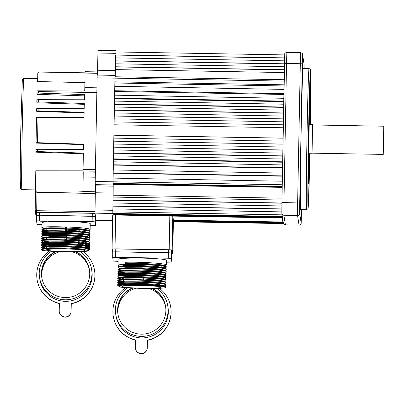 <?xml version="1.0" encoding="UTF-8"?>
<svg xmlns="http://www.w3.org/2000/svg" width="404" height="404" viewBox="0 0 404 404"><rect width="100%" height="100%" fill="white"/><g stroke="black" fill="none" stroke-linecap="round" stroke-linejoin="round"><path stroke-width="0.61" d="M284.174 79.77L284.078 84.956M114.721 95.177A80.911 0.98 -89 0 1 114.812 91.486L114.771 86.289L283.997 89.395M283.977 89.254L283.916 93.839M114.579 101.101A80.911 0.98 -89 0 1 114.635 98.642L114.61 95.177L283.835 98.283M283.81 98.142L283.78 101.242M114.443 107.025A80.911 0.98 -89 0 1 114.504 104.409L114.504 101.101L283.724 104.207M283.704 104.06L283.674 107.166M114.317 112.943A80.911 0.98 -89 0 1 114.372 110.206L114.393 107.02L283.618 110.13M283.593 109.984L283.563 113.09M114.196 118.867A80.911 0.98 -89 0 1 114.251 116.044L114.282 112.943L283.507 116.049M283.487 115.908L283.451 119.008A80.911 0.98 -89 0 0 283.396 121.937L283.335 124.871A80.911 0.98 -89 0 0 283.28 127.821L283.088 138.183A80.911 0.98 -89 0 0 283.037 141.163L282.987 144.147A80.911 0.98 -89 0 0 282.936 147.142L282.881 150.111M113.554 155.888A80.911 0.98 -89 0 1 113.595 153.207L113.605 149.965L282.83 153.071M282.805 152.929L282.775 156.035M113.474 161.812A80.911 0.98 -89 0 1 113.509 159.272L113.494 155.888L282.719 158.994M282.699 158.853L282.664 161.959M113.292 169.958L113.388 161.812L282.613 164.918M282.588 164.776L282.558 167.877M113.14 178.103L113.236 169.958L282.462 173.064M282.441 172.922L282.406 176.023M281.815 211.878L112.868 208.918L112.802 213.463L113.14 193.072A82.391 1 -89 0 1 113.186 186.158L113.09 178.098L282.31 181.209M282.29 181.063L282.219 186.39M282.022 214.433L282.002 216.428L282.078 214.792M282.088 216.993L282.138 217.302L112.938 214.337L112.888 214.029L282.088 216.993L282.123 215.1M282.174 215.408L282.138 217.302M282.189 217.605L112.984 214.64L282.189 217.605L282.224 215.716M282.255 215.918L282.219 217.812M172.139 216.089L282.25 218.014L282.285 216.125M282.25 218.014L282.881 222.008L282.916 220.114M173.397 220.296L282.916 222.21L282.951 220.321M282.916 222.21L282.982 220.523M173.382 220.857L283.002 222.776L283.037 220.882M283.002 222.776L283.073 221.089M173.372 221.417L283.093 223.336L283.128 221.448M283.093 223.336L283.184 221.806M113.054 214.847L112.802 213.463L112.842 213.721L282.043 216.685M112.984 214.64L112.994 214.337M112.888 214.029L112.893 213.721M112.903 208.924L112.918 205.959L281.83 208.918M281.866 205.954L112.974 203L112.918 205.959M113.009 203L113.029 200.036L281.911 202.995M281.967 200.031L113.085 197.076L113.029 200.036M113.12 197.076L113.155 195.198L282.002 198.157M113.221 184.411A80.911 0.98 91 0 0 113.155 195.198M113.14 184.002L113.171 184.411L282.199 187.37M113.08 183.593L113.105 184.002L282.209 186.961M114.963 76.765L284.169 79.729L114.963 76.765L113.019 181.8L113.039 183.593L282.214 186.552M113.645 149.965A80.911 0.98 -89 0 1 113.686 147.182L282.861 149.97M282.916 147.006L113.711 144.041L113.66 147.006M113.736 144.041A80.911 0.98 -89 0 1 113.782 141.183L282.972 144.046M283.27 127.755L114.064 124.791L113.888 135.219A80.911 0.98 -89 0 0 113.837 138.118L113.766 141.082M114.08 124.791A80.911 0.98 -89 0 1 114.135 121.912L283.32 124.796M283.376 121.831L114.175 118.867L114.12 121.831M114.948 86.294A80.911 0.98 -89 0 1 115.034 83.002L114.852 81.85L284.057 84.81M284.123 81.108L114.923 78.149L114.852 81.85M284.411 66.761L115.529 63.802L115.448 69.599A80.911 0.98 91 0 0 115.216 76.77M115.554 63.802L115.584 60.842L284.466 63.797M284.527 60.837L115.635 57.878L115.584 60.842M115.665 57.878L115.69 54.919L284.598 57.878M113.186 186.158L95.374 185.845L95.208 181.492L97.112 77.836L114.923 78.149L115.009 75.381L115.196 76.578A82.391 1 -89 0 1 115.387 70.559L115.69 54.919M114.691 90.733L283.891 93.698M114.554 98.137L283.76 101.101M114.448 104.06L283.648 107.025M114.337 109.984L283.542 112.948M114.231 115.908L283.431 118.872M113.877 135.158L283.078 138.123M113.822 138.118L283.022 141.082M113.549 152.929L282.75 155.888M113.443 158.848L282.643 161.812M113.332 164.771L282.532 167.736M113.075 183.795L282.209 186.759M113.186 172.917L282.386 175.881M113.049 215.054L113.332 215.059M173.397 220.089L282.881 222.008M173.382 221.059L283.037 222.983M173.392 220.498L282.946 222.417M115.473 66.766L284.36 69.72M115.448 69.599L284.305 72.553M113.14 184.204L282.204 187.168M112.953 206.166L281.83 209.121M113.059 200.243L281.911 203.197M113.383 165.079L282.553 168.044M113.509 159.272L282.659 162.231M113.595 153.207L282.77 156.171M113.686 147.182L282.881 150.147M113.782 141.183L282.987 144.147M113.888 135.219L283.088 138.183M113.231 173.225L282.406 176.189M114.135 121.912L283.335 124.871M114.251 116.044L283.451 119.008M114.372 110.206L283.563 113.171M114.504 104.409L283.669 107.368M114.635 98.642L283.775 101.606M114.812 91.486L283.906 94.45M115.034 83.002L284.062 85.961M115.499 66.918L284.355 69.877M115.716 55.07L284.593 58.03M115.605 60.994L284.466 63.953M96.122 220.326L112.6 220.614L96.122 220.326L94.99 213.155L95.329 192.764A82.391 1 -89 0 1 95.374 185.845M115.786 50.571L97.98 50.268M115.387 70.559L97.576 70.251L97.975 50.258M97.112 77.836L97.197 75.068L115.009 75.381M113.14 193.072L95.329 192.764M97.425 75.073A82.391 1 -89 0 1 97.576 70.251M301.015 209.393L300.904 220.337L301.177 209.393M300.233 176.164L300.182 184.098L300.233 176.164M301.328 209.398L301.248 218.327L301.48 209.398M299.808 201.773L299.763 208.913L299.808 201.773M302.631 64.337L302.581 72.271L302.631 64.337M302.308 65.655L302.263 72.796L302.308 65.655M310.06 124.326A44.536 0.54 91 0 0 310.075 94.48A44.536 0.54 91 0 0 308.808 135.941A44.536 0.54 91 0 0 308.515 183.542A44.536 0.54 91 0 0 309.545 153.712M310.292 124.326A63.095 0.763 91 0 0 310.398 75.927A63.095 0.763 91 0 0 308.606 134.658A63.095 0.763 91 0 0 308.186 202.096A63.095 0.763 91 0 0 309.782 153.717M309.863 124.321A29.689 0.359 91 0 0 309.812 109.322A29.689 0.359 91 0 0 308.969 136.961A29.689 0.359 91 0 0 308.772 168.695A29.689 0.359 91 0 0 309.348 153.712M309.045 68.478L303.106 68.372A70.518 0.853 91 0 0 301.106 134.017A70.518 0.853 91 0 0 300.637 209.388L306.575 209.489A70.518 0.853 -89 0 1 307.04 134.123A70.518 0.853 -89 0 1 309.045 68.478L310.378 69.342L310.666 71.947L310.368 124.331A69.033 0.838 91 0 0 310.439 70.17A69.033 0.838 91 0 0 308.54 134.249A69.033 0.838 91 0 0 307.979 207.338A69.033 0.838 91 0 0 309.853 153.717L308.318 206.08L307.939 208.671L306.575 209.489M83.29 170.841L35.789 170.816L35.466 191.168M35.941 149.394L35.895 151.616L35.941 149.394L37.405 149.293L37.365 151.566L35.895 151.616L35.986 152.172L83.471 153.767M36.522 117.559L36.062 142.733L36.522 117.559L37.991 117.458L37.527 142.678L36.062 142.733L36.118 143.087L83.603 144.672M35.421 190.759L36.128 192.046L36.89 192.314L35.446 190.91M36.688 108.671L38.153 108.575L38.112 110.842L36.643 110.893L36.688 108.671L36.724 111.388L84.204 112.943M36.85 99.788L38.319 99.687L38.274 101.954L36.809 102.01L36.85 99.788L36.931 102.793L84.411 104.338M37.729 90.819L38.466 91.567L38.441 93.072L36.971 93.127L37.011 90.9L37.729 90.819L84.522 90.996M85.087 72.821L39.304 72.069L37.789 73.523L37.643 81.542L85.123 82.643M97.48 73.291L85.082 73.073L85.128 71.695L97.521 71.912L85.128 71.695M95.4 171.175L83.052 170.958L83.062 169.377L95.43 169.594M36.128 192.046C63.918 192.264 83.81 192.046 82.911 191.541L95.334 191.759M38.112 110.842L84.113 112.362L84.017 117.549L37.991 117.458M38.274 101.954L84.274 103.48L84.178 108.661L38.153 108.575M38.441 93.072L84.436 94.597L84.34 99.778L38.319 99.687M85.082 73.073L84.82 87.607A60.125 0.727 91 0 0 84.709 90.996M36.905 192.42L82.921 193.274L82.982 193.632L95.309 193.849M83.052 170.958L83.214 171.963A60.125 0.727 91 0 0 83.179 177.008L82.911 191.541M37.365 151.566L83.365 153.086L83.062 169.377M37.527 142.678L83.527 144.203L83.431 149.384L37.405 149.293M84.638 95.884L37.168 94.359L37.011 90.9M96.93 87.82L84.82 87.607M95.379 172.175L83.214 171.963M95.288 177.22L83.179 177.008M89.521 270.523A24.124 24.063 -9 0 0 72.468 251.909M89.441 269.933A24.124 24.063 -9 0 0 75.447 251.879M89.415 269.781A24.124 24.063 -9 0 0 76.038 251.869M55.727 251.556A24.124 24.063 -9 0 0 65.14 297.581A24.124 24.063 -9 0 0 76.134 251.864M51.49 251.313A26.351 26.285 -9 0 0 65.1 299.798A26.351 26.285 -9 0 0 80.356 251.737M39.552 277.624L39.794 279.159A26.351 26.285 -9 0 0 65.342 301.334A26.351 26.285 -9 0 0 91.854 270.943L91.612 269.407M82.992 251.601A29.098 29.027 171 0 1 94.566 270.513L94.597 270.72A29.098 29.027 171 0 1 71.271 303.773L71.099 311.141A5.939 5.924 171 0 1 59.297 311.964A5.939 5.924 171 0 1 59.226 310.934L59.368 303.359A29.098 29.027 171 0 1 49.328 251.152M71.099 311.141L71.24 303.571A29.098 29.027 171 0 0 94.566 270.513M36.976 192.42L36.668 212.408L95.021 213.347M90.198 225.619L95.713 225.513L95.142 221.877L92.137 221.624L92.238 216.145L95.243 216.398L95.814 220.039L95.243 216.398L39.552 215.221L92.238 216.145L92.294 213.181M36.612 215.367L36.668 212.413L36.612 215.372L39.552 215.221L36.612 215.372L36.511 220.847M71.134 311.348A5.939 5.924 171 0 1 59.332 312.171L59.297 311.964M59.363 303.555A29.098 29.027 171 0 1 37.117 279.795L37.082 279.588M55.838 251.561A24.124 24.063 -9 0 0 41.758 277.306M59.898 251.727A24.124 24.063 -9 0 0 41.885 278.043M56.535 251.596A24.124 24.063 -9 0 0 41.784 277.457M172.028 253.848L172.781 253.727L172.19 249.99L169.19 249.733L112.08 248.935L112.761 252.722M169.19 249.733L169.811 215.968L172.811 216.226L173.402 219.963L172.781 253.727L173.402 219.968M112.701 215.17L112.08 248.935L112.701 215.17L115.635 215.019L115.014 248.783M169.811 215.968L115.635 215.019M165.68 307.111A24.124 24.063 -9 0 0 148.919 288.582M165.6 306.525A24.124 24.063 -9 0 0 151.818 288.562M165.579 306.368A24.124 24.063 -9 0 0 152.399 288.552M131.83 288.173A24.124 24.063 -9 0 0 141.304 334.169A24.124 24.063 -9 0 0 152.495 288.552M127.634 287.916A26.351 26.285 -9 0 0 141.264 336.391A26.351 26.285 -9 0 0 156.691 288.446M115.716 314.211L115.958 315.751A26.351 26.285 -9 0 0 141.506 337.926A26.351 26.285 -9 0 0 168.013 307.53L167.771 305.995M159.338 288.33A29.098 29.027 171 0 1 170.725 307.101L170.761 307.308A29.098 29.027 171 0 1 147.435 340.36L147.263 347.733A5.939 5.924 171 0 1 135.461 348.551A5.939 5.924 171 0 1 135.391 347.521L135.527 339.951A29.098 29.027 171 0 1 125.487 287.744M147.263 347.733L147.399 340.158A29.098 29.027 171 0 0 170.725 307.101M112.777 251.955L112.832 248.995L115.766 248.849L171.458 250.026L172.028 253.662L171.978 256.626L171.402 252.99L171.978 256.621L171.877 262.1L171.301 258.469L168.301 258.212L115.61 257.287L112.676 257.439L113.246 261.075L118.12 261.363M168.301 258.212L168.402 252.732L171.402 252.99L115.711 251.808L168.402 252.732L168.458 249.768M112.832 248.995L112.777 251.96L115.711 251.808L112.777 251.96L112.676 257.434M147.293 347.935A5.939 5.924 171 0 1 135.492 348.758L135.461 348.551M135.522 340.148A29.098 29.027 171 0 1 113.277 316.382L113.246 316.175M131.941 288.178A24.124 24.063 -9 0 0 117.918 313.893M135.911 288.355A24.124 24.063 -9 0 0 118.049 314.63M132.623 288.214A24.124 24.063 -9 0 0 117.943 314.044M143.708 278.179L140.006 277.881L139.986 278.871M122.483 286.532A19.301 1.328 -178.9 0 0 141.87 288.198A19.301 1.328 -178.9 0 0 161.075 287.224A19.301 1.328 -178.9 0 0 161.075 287.209A19.301 1.328 -178.9 0 0 141.683 285.542A19.301 1.328 -178.9 0 0 122.483 286.517A19.301 1.328 -178.9 0 0 122.483 286.532M164.342 286.072L164.221 285.628L157.641 284.381L141.567 283.366L125.639 283.265L119.281 283.85L117.791 284.704L117.68 285.28C115.847 283.477 167.054 284.744 165.898 287.239L165.625 287.552C169.715 286.153 139.744 284.588 125.599 285.487L118.832 286.305L120.089 287.062L125.982 287.784L145.905 288.577A24.124 1.656 -178.9 0 0 165.625 287.552L165.66 287.537M165.903 286.84L164.221 285.628M165.908 286.795C167.064 284.305 115.852 283.037 117.69 284.835L117.685 284.82M118.034 285.047L122.165 285.648M162.014 285.633L163.711 285.406M165.948 284.618L164.261 283.411L157.681 282.159L141.607 281.144L125.679 281.043L119.321 281.633L117.731 282.613C115.892 280.815 167.105 282.083 165.948 284.573M117.68 285.28L120.028 285.865M163.479 285.886L164.352 285.729M164.211 286.163L165.938 285.017C167.094 282.527 115.887 281.26 117.721 283.058L122.528 283.896M118.074 282.83L122.538 283.457M162.06 283.411L163.751 283.184M165.988 282.396L164.302 281.189L157.722 279.937L141.647 278.922L125.72 278.821L119.362 279.411L117.771 280.396C115.938 278.593 167.145 279.861 165.988 282.351M161.135 283.951L162.049 283.855M163.519 283.664L164.393 283.507M164.251 283.941L165.978 282.795C167.135 280.305 115.928 279.038 117.761 280.841L120.114 281.421M118.114 280.608L122.25 281.204M162.1 281.194L163.792 280.962M166.029 280.179L164.342 278.967L157.762 277.715L141.688 276.7L125.76 276.599L119.402 277.189L117.811 278.174C115.978 276.371 167.185 277.639 166.029 280.129M163.559 281.442L164.433 281.285M164.292 281.719L166.019 280.573C167.175 278.083 115.968 276.816 117.801 278.619L120.155 279.204M118.155 278.386L122.619 279.012M162.14 278.972L163.832 278.74M166.069 277.957L164.383 276.745L157.802 275.498L141.728 274.483L125.801 274.382L119.443 274.967L117.852 275.952C116.019 274.149 167.226 275.417 166.069 277.907M163.6 279.22L164.473 279.063M164.332 279.502L166.059 278.351C167.221 275.861 116.009 274.594 117.842 276.397L119.397 277.407M162.181 276.75L163.873 276.518M166.11 275.735L164.423 274.523L157.843 273.276L141.769 272.261L125.841 272.16L119.483 272.745L117.892 273.73C116.059 271.927 167.266 273.195 166.11 275.685M163.64 276.998L166.1 276.129C167.261 273.639 116.049 272.372 117.882 274.175L120.235 274.76M118.236 273.942L122.7 274.569M162.221 274.528L163.913 274.296M166.15 273.513L164.463 272.301L157.883 271.054L141.814 270.039L125.886 269.938L119.523 270.523L117.933 271.508C116.1 269.705 167.306 270.973 166.15 273.463M163.681 274.776L164.554 274.624M164.413 275.058L166.14 273.907C167.301 271.417 116.089 270.15 117.928 271.953L119.483 272.963M162.262 272.306L163.953 272.079M166.19 271.291L164.504 270.079L157.924 268.832L141.855 267.817L125.927 267.716L119.564 268.306L117.973 269.286C116.14 267.488 167.347 268.756 166.19 271.246M163.721 272.559L164.595 272.402M164.453 272.836L166.185 271.69C167.342 269.2 116.13 267.933 117.968 269.731L119.523 270.741M118.316 269.503L122.781 270.125M162.302 270.084L163.994 269.857M166.231 269.069L164.544 267.862L157.964 266.61L141.895 265.595L125.967 265.494L119.604 266.302L118.049 265.292C116.211 263.489 167.423 264.756 166.266 267.246L164.534 268.392M120.316 270.316L122.776 270.569M161.378 270.624L162.292 270.529M163.766 270.337L164.635 270.18M164.494 270.614L166.226 269.468C167.382 266.978 116.17 265.711 118.008 267.514L119.564 268.524M166.231 269.024C167.387 266.534 116.18 265.266 118.013 267.069L118.008 267.514M119.604 266.084L118.013 267.049M162.342 267.867L166.12 267.044M166.271 266.852L164.585 265.64L158.004 264.388L141.935 263.373L126.008 263.272L124.927 264.07L124.962 262.292L126.008 263.272M163.807 268.115L164.675 267.958M166.392 260.232A24.124 1.656 -178.9 0 0 166.398 260.211A24.124 1.656 -178.9 0 0 142.157 258.111A24.124 1.656 -178.9 0 0 118.155 259.328A24.124 1.656 -178.9 0 0 118.155 259.348M118.155 259.328L118.049 265.292M166.271 266.802C167.165 265.12 138.572 263.529 124.927 264.07M164.574 266.175L166.307 265.024C167.195 263.342 138.607 261.752 124.962 262.292M166.398 260.211A24.124 1.656 -178.9 0 0 166.392 260.191L166.307 265.049M161.459 266.185L162.378 266.09M163.847 265.893L164.716 265.736M160.353 283.184L160.368 282.487M160.393 280.962L160.408 280.27M160.433 278.74L160.449 278.048M160.479 276.518L160.489 275.826M160.519 274.296L160.529 273.604M160.56 272.074L160.59 270.296M160.6 269.852L160.61 269.16M160.641 267.635L160.651 266.943M160.681 265.413L160.691 264.721M160.343 283.871A19.301 1.328 -178.9 0 0 159.868 283.765L159.873 283.568M159.878 283.123L159.893 282.421M159.918 280.901L159.934 280.204M159.959 278.684L159.974 277.982M159.999 276.462L160.014 275.76M160.045 274.24L160.055 273.538M160.085 272.018L160.095 271.316M160.125 269.796L160.136 269.094M160.166 267.574L160.176 266.872M160.206 265.352L160.216 264.655M139.254 282.31L139.249 282.548A19.301 1.328 -178.9 0 1 144.001 282.628L144.001 282.462M144.066 279.012L144.082 278.018M144.294 266.468L144.309 265.686M139.562 265.529L139.582 264.539M123.654 283.133L123.669 282.32M123.69 281.118L123.71 280.098M123.715 279.654L123.75 277.876M123.811 274.457L123.831 273.432M123.962 266.327L123.972 265.574M123.245 281.144L123.265 280.113M123.276 279.669L123.306 277.891M123.356 275.23L123.387 273.452M123.518 266.342L123.533 265.595M166.357 262.211L171.877 262.105L172.028 253.662M143.713 278.169L143.683 279.78M125.599 285.487L118.832 286.305M163.059 286.532L163.691 286.37M122.185 284.603L122.518 284.638M164.383 283.85L164.261 283.411M122.225 282.381L122.558 282.416M164.428 281.628L164.302 281.189M164.468 279.406L164.342 278.967M164.509 277.184L164.383 276.745M164.549 274.962L164.423 274.523M122.387 273.498L122.72 273.533M164.59 272.74L164.463 272.301M164.63 270.523L164.504 270.079M164.67 268.301L164.544 267.862M164.711 266.079L164.585 265.64M41.965 224.124L40.915 224.271L41.96 224.452M46.814 221.316L40.43 221.2L46.814 221.316M91.314 222.094L84.931 221.978L91.314 222.094M90.203 225.326L91.799 225.164L90.208 224.947M66.322 228.058L66.382 228.704M78.947 229.073A17.074 1.172 -178.9 0 0 80.012 228.997M90.233 223.644A24.124 1.656 -178.9 0 0 90.233 223.624A24.124 1.656 -178.9 0 0 90.233 223.604A24.124 1.656 -178.9 0 0 65.998 221.523A24.124 1.656 -178.9 0 0 41.996 222.74A24.124 1.656 -178.9 0 0 41.996 222.761M88.809 232.659L90.082 231.77C91.238 229.28 40.031 228.013 41.865 229.81L46.778 230.659M87.663 230.416L90.122 229.548C91.279 227.058 40.072 225.791 41.905 227.593L46.819 228.437M42.218 229.583L46.783 230.214M42.178 231.8L46.743 232.436M86.158 232.386L87.855 232.154M90.092 231.371L88.405 230.159L81.825 228.911L65.751 227.896L49.823 227.795L43.465 228.386L44.243 228.836M88.769 234.881L90.042 233.987C91.198 231.497 39.991 230.23 41.824 232.032L46.738 232.881M85.239 232.926L86.153 232.83M87.623 232.638L88.496 232.482M42.137 234.022L46.702 234.658M86.118 234.608L87.809 234.376M90.047 233.593L88.365 232.381L81.785 231.133L65.711 230.118L49.783 230.017L43.425 230.603L44.203 231.058M88.728 237.097L90.001 236.209C91.158 233.719 39.951 232.452 41.784 234.254L46.697 235.103M85.199 235.148L86.113 235.052M87.582 234.855L88.456 234.704M46.228 236.84L46.662 236.88M86.077 236.83L87.769 236.598M90.006 235.815L88.325 234.603L81.744 233.355L65.67 232.34L49.742 232.239L43.385 232.825L44.162 233.28M88.683 239.319L89.961 238.431C91.117 235.941 39.91 234.673 41.743 236.476L44.081 237.724M44.092 237.062L46.657 237.325M85.158 237.37L86.072 237.274M42.051 238.466L46.622 239.102M86.037 239.052L87.729 238.82M89.966 238.037L88.284 236.825L81.704 235.577L65.63 234.562L49.702 234.461L43.344 235.047L44.122 235.502M88.355 241.36L89.92 240.653C91.077 238.163 39.87 236.896 41.703 238.698L46.611 239.547M85.113 239.592L86.032 239.496M87.501 239.299L88.37 239.143M46.147 241.284L46.581 241.319M85.996 241.274L87.688 241.042M89.925 240.259L88.244 239.047L81.658 237.794L65.589 236.779L49.662 236.678L43.299 237.486M88.314 243.582L89.88 242.875C91.036 240.385 39.824 239.118 41.663 240.92L44.001 242.168M44.011 241.501L46.571 241.764M85.072 241.814L85.991 241.718M41.971 242.91L46.541 243.541M85.956 243.491L89.733 242.673M89.885 242.476L88.198 241.269L81.618 240.016L65.549 239.001L49.621 238.9L43.263 239.491L44.041 239.946M87.38 245.965L89.84 245.097C90.996 242.607 39.784 241.339 41.622 243.137L46.531 243.986M85.032 244.031L85.946 243.935M41.93 245.127L46.5 245.763M85.916 245.713L89.693 244.895M89.845 244.698L88.158 243.491L81.578 242.238L65.509 241.223L49.581 241.122L43.218 241.93M87.335 248.182L89.799 247.314C90.956 244.824 39.744 243.556 41.582 245.359L43.92 246.607M43.93 245.945L46.49 246.208M84.992 246.253L85.906 246.157M41.89 247.349L46.354 247.975M85.875 247.935L89.653 247.117M89.804 246.92L88.117 245.708L81.537 244.46L65.468 243.445L49.54 243.344L43.178 243.93L43.96 244.385M88.188 250.248L89.759 249.536C90.915 247.046 39.703 245.778 41.541 247.581L43.879 248.829M43.89 248.167L46.349 248.42M84.951 248.475L85.865 248.379M86.936 250.015L89.612 249.339M89.764 249.142L88.077 247.93L81.497 246.682L65.428 245.667L49.5 245.566L43.137 246.369M41.501 249.803L41.728 249.99L41.769 249.596C37.678 250.995 67.65 252.561 81.795 251.667L87.4 251.167L88.567 250.48L79.396 249.212L61.489 248.571C48.945 248.389 42.284 248.652 41.506 249.359L41.496 249.788M90.092 231.325C91.248 228.836 40.036 227.568 41.875 229.366L41.865 229.81M43.465 228.386L41.87 229.351M90.052 233.542C91.208 231.053 39.996 229.785 41.834 231.588L41.824 232.032M43.425 230.603L41.829 231.573M90.011 235.764C91.168 233.275 39.956 232.007 41.794 233.81L41.784 234.254M43.385 232.825L41.789 233.795M89.966 237.986C91.127 235.497 39.915 234.229 41.753 236.032L41.743 236.476M43.344 235.047L41.748 236.017M89.925 240.208C91.087 237.719 39.875 236.451 41.708 238.254L41.703 238.698M43.304 237.269L41.708 238.239M89.885 242.43C91.046 239.941 39.834 238.673 41.668 240.476L41.663 240.92M43.263 239.491L41.668 240.456M89.845 244.652C91.006 242.163 39.794 240.895 41.627 242.693L41.622 243.137M43.223 241.713L41.627 242.678M89.804 246.874C90.961 244.385 39.754 243.117 41.587 244.915L41.582 245.359M43.178 243.93L41.587 244.9M89.764 249.091C90.92 246.602 39.713 245.334 41.546 247.137L41.541 247.581M43.137 246.152L41.546 247.122M88.567 250.48L81.457 248.904L65.387 247.889L49.46 247.788L43.097 248.374L41.506 249.344M61.489 248.571A24.124 1.656 -178.9 0 0 41.769 249.596M80.032 227.699L80.002 229.477M79.992 229.921L79.962 231.699M79.952 232.143L79.921 233.921M79.911 234.365L79.881 236.143M79.871 236.582L79.84 238.36M79.83 238.804L79.8 240.582M79.79 241.026L79.755 242.804M79.75 243.248L79.714 245.026M79.709 245.47L79.689 246.637L78.623 246.546L78.649 245.385M78.972 227.614L78.942 229.391M78.931 229.836L78.901 231.613M78.891 232.053L78.861 233.83M78.851 234.275L78.82 236.052M78.81 236.497L78.775 238.274M78.77 238.719L78.735 240.496M78.73 240.941L78.694 242.718M78.689 243.163L78.654 244.94M66.554 226.932L66.519 228.709M66.514 229.154L66.478 230.931M66.473 231.376L66.438 233.153M66.433 233.593L66.397 235.37M66.387 235.815L66.357 237.592M66.347 238.037L66.317 239.814M66.306 240.259L66.276 242.036M66.266 242.481L66.236 244.258M66.211 245.693L66.206 245.975L64.721 245.95L64.726 245.642M65.069 226.886L65.034 228.664M65.029 229.103L64.993 230.881M64.988 231.325L64.953 233.103M64.948 233.547L64.913 235.325M64.908 235.769L64.872 237.547M64.867 237.991L64.832 239.769M64.822 240.213L64.792 241.991M64.781 242.435L64.751 244.208M46.844 226.891L46.814 228.669M46.803 229.113L46.773 230.891M46.748 232.371L46.733 233.113M46.723 233.557L46.692 235.335M46.662 236.815L46.652 237.552M46.642 237.996L46.611 239.774M46.581 241.254L46.571 241.996M46.561 242.44L46.526 244.218M46.5 245.698L46.485 246.44M46.374 246.98L46.344 248.667M84.911 250.621A19.301 1.328 -178.9 0 0 65.524 248.955A19.301 1.328 -178.9 0 0 46.319 249.924A19.301 1.328 -178.9 0 0 46.324 249.945A19.301 1.328 -178.9 0 0 65.711 251.611A19.301 1.328 -178.9 0 0 84.911 250.637A19.301 1.328 -178.9 0 0 84.911 250.621M92.137 221.624L36.511 220.852L37.087 224.488L41.955 224.776M95.713 225.513L95.844 218.554L95.713 225.513M41.996 222.74L41.905 227.593M65.589 227.654L65.569 228.679M65.17 245.98L65.175 245.657M65.201 244.223L65.216 243.435M65.241 242.001L65.276 240.223M65.281 239.779L65.297 238.996M65.322 237.562L65.337 236.774M65.362 235.34L65.377 234.552M65.408 233.118L65.418 232.33M65.448 230.896L65.458 230.108M79.376 246.632L78.977 245.41M78.644 245.435L78.977 245.42M78.982 244.965L79.017 243.188M79.022 242.743L79.038 241.996M79.063 240.521L79.098 238.744M79.103 238.299L79.118 237.552M79.149 236.077L79.159 235.33M79.189 233.86L79.199 233.108M79.229 231.638L79.26 229.861M79.27 229.416L79.275 229.053M84.941 249.152L87.547 248.672M88.203 248.369L88.077 247.93M84.981 246.93L87.592 246.45M88.244 246.152L88.117 245.708M85.022 244.708L87.633 244.228M88.284 243.93L88.158 243.491M85.062 242.486L87.673 242.011M85.103 240.264L87.713 239.789M88.405 237.264L88.284 236.825M88.446 235.042L88.325 234.603M88.486 232.82L88.365 232.381M88.527 230.603L88.405 230.159M383.583 137.673L383.441 143.991L383.583 137.673M312.065 153.161L312.56 124.962M383.26 154.409L312.014 153.161L312.201 133.613L312.509 124.962L383.75 126.21L383.26 154.409L383.75 126.21M284.699 54.914L115.746 51.954M282.224 184.764L95.208 181.492M282.209 186.35L113.009 183.386M283.133 223.594L173.372 221.67L283.133 223.599M282.012 214.847L112.812 211.883M282.002 216.428L94.99 213.155M115.701 53.333L97.894 53.02M112.999 184.966L95.187 184.658M95.011 209.989L112.822 210.297M304.071 63.994L304.106 68.392L304.091 64.322L302.571 54.697L302.283 63.797L299.728 202.99L299.657 213.438L301.177 223.064L301.546 209.403L301.131 223.533C301.414 224.023 300.728 224.553 299.071 225.129L297.541 215.478L297.627 202.813L300.52 52.56C302.268 53.318 302.944 53.914 302.546 54.338A2.081 2.076 -9 0 0 302.54 54.318M301.177 223.064A2.081 2.076 171 0 1 299.061 225.099L285.406 224.861L299.071 225.129M299.657 213.438A2.081 2.076 171 0 1 297.541 215.478L283.886 215.236L285.406 224.861A2.081 2.076 -9 0 1 283.391 223.109C282.992 223.533 283.669 224.129 285.416 224.887M299.728 202.99L283.972 202.571L283.886 215.236A2.081 2.076 -9 0 1 281.871 213.489L283.391 223.109M302.283 63.797L286.527 63.377L283.972 202.571L281.916 202.677L284.759 54.389M302.571 54.697A2.081 2.076 -9 0 0 302.546 54.338L304.066 63.958A2.081 2.076 -9 0 1 304.091 64.322M286.865 52.323C285.209 52.894 284.522 53.424 284.805 53.914L284.472 63.484L286.527 63.377L286.865 52.323L300.52 52.56M281.846 213.13L281.916 202.677L281.871 213.489A2.081 2.076 -9 0 1 281.866 213.453M20.801 182.416A54.187 0.657 -89 0 1 20.2 179.048A54.187 0.657 -89 0 1 20.766 130.229L22.326 79.472C22.079 79.189 22.574 78.805 23.811 78.331A55.671 0.677 91 0 0 22.23 130.154A55.671 0.677 91 0 0 21.861 189.653L35.441 189.89M36.602 216.1A1.485 1.48 171 0 1 35.84 215.024A1.485 1.485 0 0 0 36.602 216.1M94.996 213.206L36.633 212.181A1.485 1.48 171 0 1 35.173 210.676L35.527 191.435L35.173 210.671A1.485 1.485 0 0 0 35.193 210.933L35.84 215.024M94.985 211.62L35.173 210.671M96.839 92.592L38.466 91.567M95.319 193.339L36.89 192.314M95.268 214.918L95.142 221.877M39.602 212.257L39.451 220.7M172.811 216.226L172.19 249.99M171.458 250.026L171.301 258.469M115.766 248.849L115.61 257.287M309.53 94.47L310.075 94.48M284.472 63.484L281.916 202.677M307.974 183.532L308.515 183.542M21.861 189.653C20.639 189.153 20.155 188.729 20.402 188.39L20.205 176.013L20.766 130.229M23.811 78.331L37.698 78.573M143.94 265.67L143.925 266.453L143.94 265.67M161.484 264.842L161.474 265.514M161.443 267.059L161.433 267.736M161.403 269.281L161.393 269.958M161.363 271.503L161.353 272.175M161.322 273.725L161.307 274.397M161.282 275.947L161.267 276.619M161.241 278.169L161.226 278.841M161.201 280.386L161.186 281.063M161.161 282.608L161.146 283.285M161.12 284.83L161.105 285.507M161.095 285.951L161.09 286.279M165.908 286.815L165.898 287.259M165.948 284.598L165.938 285.037M117.731 282.598L117.721 283.042M165.988 282.376L165.978 282.82M117.771 280.376L117.761 280.82M166.029 280.154L166.024 280.598M117.811 278.159L117.801 278.603M166.069 277.932L166.064 278.376M117.852 275.937L117.842 276.381M166.11 275.71L166.105 276.154M117.892 273.715L117.882 274.159M166.15 273.488L166.145 273.932M117.933 271.493L117.923 271.937M166.19 271.266L166.185 271.71M117.973 269.271L117.963 269.715M166.231 269.049L166.226 269.493M166.276 266.827L166.266 267.271M122.72 273.483L122.7 274.518M122.639 277.922L122.619 278.962M122.558 282.366L122.538 283.401M112.676 257.439L112.777 251.96M117.776 285.386L119.236 286.29M117.817 283.164L119.276 284.068M117.857 280.947L119.316 281.851M117.897 278.725L119.357 279.629M165.862 276.427L164.372 277.28M117.983 274.281L119.438 275.185M66.428 230.144L66.413 230.926M66.407 231.371L66.372 233.148M66.347 234.583L66.332 235.37M66.306 236.805L66.291 237.592M66.266 239.027L66.251 239.814M66.226 241.249L66.211 242.031M66.327 227.917L66.312 228.699M66.286 230.139L66.271 230.921M66.261 231.366L66.231 233.143M66.221 233.588L66.19 235.365M66.18 235.81L66.15 237.587M66.12 239.022L66.11 239.809M66.079 241.244L66.069 242.026M66.357 230.139L66.342 230.926M66.317 232.361L66.301 233.148M66.276 234.583L66.261 235.365M66.236 236.805L66.221 237.587M66.195 239.022L66.18 239.809M66.17 240.254L66.14 242.031M90.233 223.624L90.122 229.573M90.092 231.346L90.082 231.79M90.052 233.568L90.042 234.012M90.011 235.79L90.001 236.234M89.971 238.012L89.961 238.456M89.93 240.234L89.92 240.678M89.89 242.456L89.88 242.9M89.85 244.673L89.84 245.117M89.804 246.894L89.799 247.339M89.764 249.117L89.759 249.561M85.325 228.26L85.289 230.038M85.264 231.583L85.249 232.255M85.219 233.805L85.209 234.477M85.178 236.027L85.168 236.699M85.158 237.143L85.128 238.921M85.118 239.365L85.087 241.143M85.077 241.587L85.047 243.365M85.037 243.809L85.007 245.587M84.997 246.026L84.966 247.803M84.956 248.248L84.931 249.717M36.511 220.852L36.612 215.372M65.559 229.124L65.529 230.901M65.519 231.346L65.488 233.118M65.478 233.562L65.448 235.34M65.423 236.774L65.408 237.562M65.382 238.996L65.367 239.784M65.337 241.218L65.327 242.006M89.516 249.834L88.481 250.429M89.557 247.617L88.521 248.208M89.602 245.395L88.562 245.986M41.718 243.243L43.178 244.147M89.643 243.173L88.148 244.021M89.683 240.951L88.643 241.542M41.799 238.804L43.258 239.708M41.88 234.36L43.339 235.264M41.92 232.138L43.38 233.042M41.96 229.916L43.42 230.82M89.885 229.846L88.395 230.694M42.001 227.694L43.46 228.603M308.722 153.702L312.004 153.757M309.237 124.311L312.519 124.366"/></g></svg>
